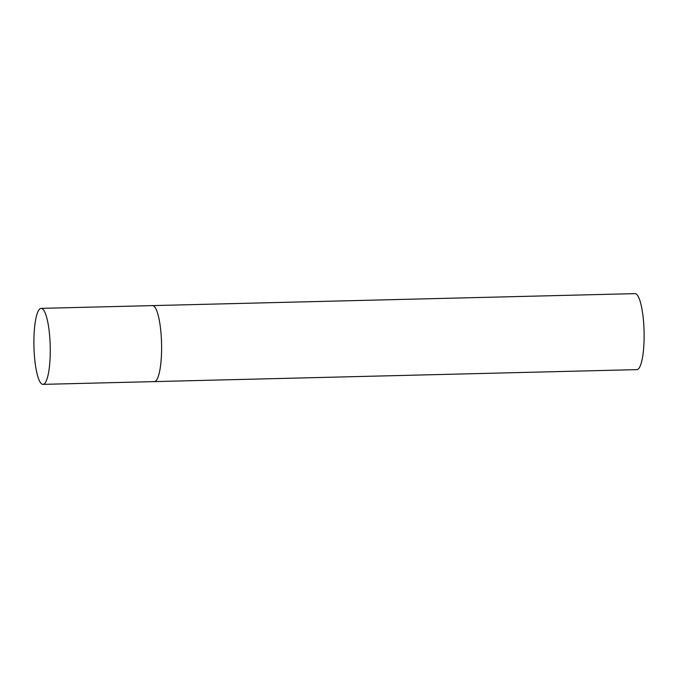 <?xml version="1.0" encoding="UTF-8"?>
<svg xmlns="http://www.w3.org/2000/svg" width="678" height="678" viewBox="0 0 678 678"><rect width="100%" height="100%" fill="white"/><g stroke="black" fill="none" stroke-linecap="round" stroke-linejoin="round"><path stroke-width="1.02" d="M43.019 384.367A38.01 8.136 -91.4 0 0 50.248 348.399A38.01 8.136 -91.4 0 0 41.129 308.371A38.01 8.136 -91.4 0 0 33.9 344.339A38.01 8.136 -91.4 0 0 43.019 384.367L154.364 381.604A38.01 8.136 -91.4 0 0 161.593 345.636A38.01 8.136 -91.4 0 0 152.482 305.609A38.01 8.136 88.6 0 1 152.957 305.659A38.01 8.136 88.6 0 1 161.576 344.517A38.01 8.136 88.6 0 1 154.364 381.604A38.01 8.136 88.6 0 1 153.889 381.545M41.129 308.371L634.998 293.633A38.01 8.136 88.6 0 1 635.481 293.693A38.01 8.136 88.6 0 1 644.1 332.551A38.01 8.136 88.6 0 1 636.888 369.629L154.364 381.604"/></g></svg>
